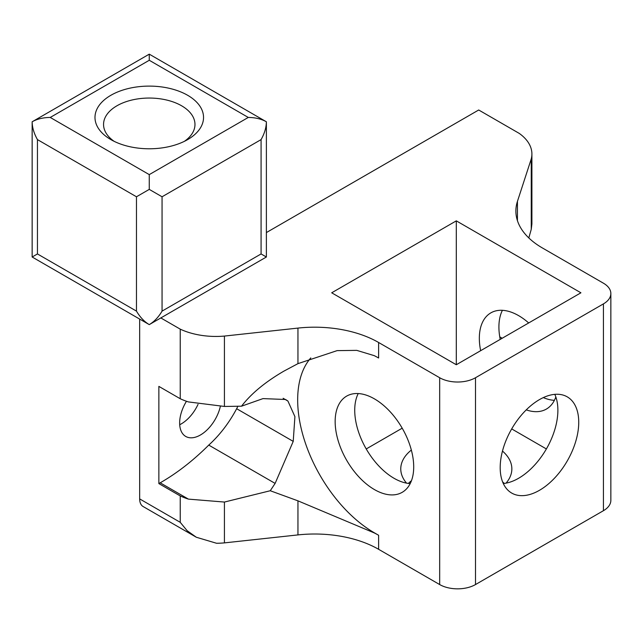 <?xml version="1.0" encoding="UTF-8"?>
<svg xmlns="http://www.w3.org/2000/svg" width="643" height="643" viewBox="0 0 643 643"><rect width="100%" height="100%" fill="white"/><g stroke="black" fill="none" stroke-linecap="round" stroke-linejoin="round"><path stroke-width="0.96" d="M179.702 424.734A29.401 16.975 120 0 0 198.036 404.367M220.332 406.48A29.401 16.975 -60 0 1 185.739 436.444A29.401 16.975 -60 0 1 179.646 422.981A29.401 16.975 -60 0 1 186.47 401.264M310.794 357.91A108.554 62.676 -120 0 0 306.655 446.7A108.554 62.676 -120 0 0 374.427 532.854L378.623 535.273A90.462 52.228 0 0 0 374.29 532.934L297.95 500.841L270.253 490.738L275.124 483.407L293.224 441.379L294.912 416.64L287.919 401.047L285.572 399.496L263.003 398.604M270.253 490.738L224.423 502.054L188.431 499.121A56.576 32.664 180 0 1 180.233 495.922L158.861 483.584L160.187 482.813A197.055 113.771 120 0 0 208.75 445.093A82.175 47.445 120 0 0 236.648 408.715A34.392 19.861 120 0 0 237.918 406.175M358.223 393.548A55.547 32.07 -120 0 0 354.727 410.242A55.547 32.07 -120 0 0 410.21 483.584M413.706 466.898A55.547 32.07 60 0 1 402.196 492.321A55.547 32.07 60 0 1 359.397 477.444A55.547 32.07 60 0 1 335.156 421.543A55.547 32.07 60 0 1 346.657 396.112A55.547 32.07 60 0 1 389.457 410.998A55.547 32.07 60 0 1 413.706 466.898M502.408 310.312A55.547 32.07 -120 0 0 498.912 326.998A55.547 32.07 -120 0 0 500.222 339.383M543.311 397.599A55.547 32.07 -120 0 0 554.387 400.34M555.833 396.948A55.547 32.07 60 0 1 546.381 409.077A55.547 32.07 60 0 1 526.255 409.872M480.651 350.684A55.547 32.07 60 0 1 479.332 338.298A55.547 32.07 60 0 1 490.842 312.876A55.547 32.07 60 0 1 528.683 322.955M503.3 483.52A55.547 32.07 120 0 0 557.883 410.242A55.547 32.07 120 0 0 554.78 394.352M578.74 422.282A55.547 32.07 -60 0 1 554.491 478.183A55.547 32.07 -60 0 1 511.691 493.06A55.547 32.07 -60 0 1 500.19 467.63A55.547 32.07 -60 0 1 524.431 411.737A55.547 32.07 -60 0 1 567.239 396.852A55.547 32.07 -60 0 1 578.74 422.282M406.545 483.134A55.547 32.07 180 0 1 400.766 468.892A55.547 32.07 180 0 1 411.351 450.06M411.464 480.691A55.547 32.07 0 0 0 408.369 483.423M504.249 483.423A55.547 32.07 0 0 0 502.601 481.896M502.472 451.065A55.547 32.07 180 0 1 511.852 468.892A55.547 32.07 180 0 1 506.065 483.134M263.011 398.604L241.511 406.199C251.188 393.604 265.35 381.902 283.997 371.075L297.95 363.649L337.117 350.628L356.769 350.371L374.29 355.667A90.462 52.228 180 0 1 378.623 358.006L378.623 342.494A90.462 52.228 0 0 0 297.95 328.091L224.423 336.072L224.423 406.448L241.511 406.199M224.423 502.054L224.423 542.885L297.95 534.912A90.462 52.228 180 0 1 378.623 549.307L439.675 584.559A25.326 14.62 0 0 0 475.498 584.559L603.431 510.695A25.326 14.62 0 0 0 610.85 500.358L610.85 293.538A25.326 14.62 180 0 1 603.431 303.882L475.498 377.738A25.326 14.62 180 0 1 439.675 377.738L378.623 342.494M208.75 445.093L275.124 483.407M528.819 237.926L531.255 229.302L531.906 223.925L531.906 153.99A56.576 32.664 180 0 1 531.255 158.925L531.255 229.302M531.255 158.925L517.438 201.372A90.462 52.228 0 0 0 515.879 211.017A90.462 52.228 0 0 0 542.379 247.949L603.431 283.201A25.326 14.62 180 0 1 610.85 293.538M499.756 336.844L502.191 338.25M456.305 220.854L580.918 292.798L456.305 364.742L331.7 292.798L456.305 220.854L456.305 364.742M402.205 428.182L366.229 448.951M546.381 448.951L511.691 428.921M266.379 232.573L478.697 109.993L519.255 133.406A56.576 32.664 180 0 1 531.906 153.99M158.861 483.584L158.861 386.387L180.233 398.732A56.576 32.664 0 0 0 188.431 401.923L224.423 406.448M180.233 495.922L180.233 522.317L187.097 530.668L196.316 537.243L216.538 543.263A56.576 32.664 0 0 0 224.423 542.885M224.423 336.072A56.576 32.664 180 0 1 180.233 329.144L180.233 398.732M180.233 329.144L160.83 317.939M139.668 319.081L139.668 498.904A16.734 9.661 120 0 0 143.132 506.539L196.316 537.243M184.356 141.356A45.709 26.387 0 0 0 194.974 124.445A45.709 26.387 0 0 0 166.754 100.059A45.709 26.387 0 0 0 116.946 105.782A45.709 26.387 0 0 0 103.555 124.445A45.709 26.387 0 0 0 114.173 141.356M110.885 95.285A54.277 31.338 180 0 1 187.643 95.285A54.277 31.338 180 0 1 187.643 139.603L187.643 139.603A54.277 31.338 180 0 1 110.885 139.603A54.277 31.338 180 0 1 110.885 95.285M149.264 174.615L149.264 189.388L162.06 196.774L261.082 139.603C264.53 133.495 266.298 127.547 266.379 121.776L266.379 121.776C261.331 118.955 255.303 117.508 248.286 117.444L149.264 174.615L50.242 117.444C43.226 117.508 37.19 118.955 32.15 121.776L32.15 121.776C32.23 127.547 33.999 133.495 37.447 139.603L136.469 196.774L149.264 189.388M37.447 139.603L37.447 253.945L32.15 257.007L149.264 324.619L266.379 257.007L261.082 253.945L162.06 311.116C158.491 317.16 154.224 321.661 149.264 324.619C144.297 321.661 140.037 317.16 136.469 311.116L136.469 196.774M50.242 117.444L149.264 60.273L149.264 54.157L32.15 121.776L32.15 257.007M236.648 408.715L293.224 441.379M297.95 500.841L297.95 534.912M439.675 377.738L439.675 584.559M378.623 535.273L378.623 549.307M160.187 482.813L188.431 499.121M297.95 328.091L297.95 363.649M283.137 398.282L287.919 401.047M517.438 201.372L517.438 220.662M139.668 498.904L180.233 522.317M475.498 377.738L475.498 584.559M603.431 303.882L603.431 510.695M149.264 60.273L248.286 117.444M37.447 253.945L136.469 311.116M261.082 253.945L261.082 139.603M162.06 311.116L162.06 196.774M149.264 54.157L266.379 121.776L266.379 257.007"/></g></svg>
